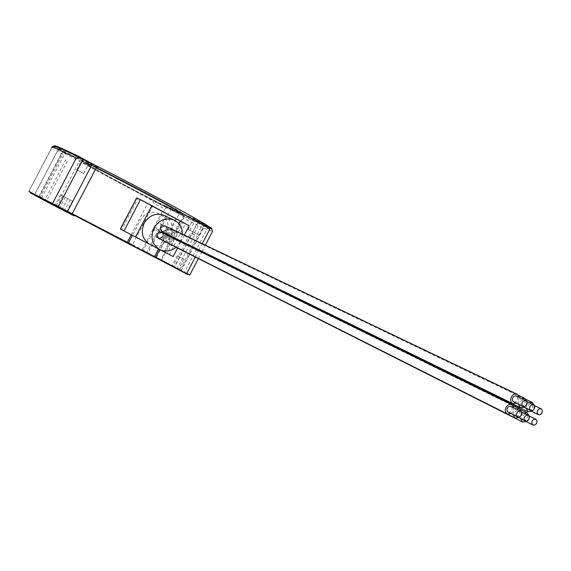 <?xml version="1.0" encoding="UTF-8"?>
<svg xmlns="http://www.w3.org/2000/svg" width="571" height="571" viewBox="0 0 571 571"><rect width="100%" height="100%" fill="white"/><g stroke="black" fill="none" stroke-linecap="round" stroke-linejoin="round"><path stroke-width="0.43" stroke-dasharray="2.85 2.14" d="M41.612 198.815L55.794 206.16L41.612 198.815M80.154 158.602L66.072 151.122L80.154 158.602M66.529 211.912L54.716 205.803L66.529 211.912M72.281 200.921L60.483 194.775L72.281 200.921M44.995 199.614L84.18 220.67L30.484 192.206L55.687 205.26L44.145 199.015L50.526 202.469L46.701 200.492L67.621 160.722L65.843 159.773L44.995 199.614L46.793 200.542M52.004 147.054L28.871 191.299L51.99 147.589L54.645 146.861L58.478 148.924L34.724 194.311L39.285 196.631L34.874 194.226L57.393 151.194L62.632 154.306L65.958 153.999L152.593 200.642L154.077 203.462L164.841 208.965L166.682 207.83L170.615 209.593L148.06 252.817L189.8 274.994M157.989 258.97L147.175 253.146L167.931 263.852L168.124 263.324L187.945 274.023L146.768 252.303L168.124 263.324M165.083 262.603L168.559 264.416M197.402 221.869L184.326 214.953L197.402 221.869M193.84 218.929L204.689 224.717L193.84 218.929M188.337 229.485L199.2 235.238L188.337 229.485M211.941 228.393L203.868 225.352L183.841 215.809L183.591 216.288L165.597 206.595L179.044 212.598C159.866 204.225 85.022 164.569 82.716 161.507C82.153 160.936 83.252 161.236 86.007 162.421C102.088 169.045 182.206 211.448 183.634 214.039C184.433 214.796 182.898 214.311 179.044 212.598L193.098 218.864L211.684 228.9L203.611 225.845L182.627 215.817L183.398 218.279L204.225 228.264L212.498 231.433M171.999 266.364L178.366 269.662L171.999 266.364M177.502 255.808L183.869 259.127L177.502 255.808M89.247 162.45L82.445 158.838L89.247 162.45M83.494 173.441L76.692 169.851L83.494 173.441M178.787 213.09C159.616 204.704 84.765 165.055 82.452 162.007C81.889 161.443 82.988 161.75 85.743 162.935C101.809 169.573 181.935 211.969 183.37 214.546C184.169 215.296 182.641 214.81 178.787 213.09M88.955 164.662C104.058 170.922 178.666 210.399 180.029 212.812C180.764 213.511 179.351 213.062 175.797 211.477C157.989 203.697 87.977 166.611 85.85 163.784C85.315 163.249 86.349 163.542 88.955 164.662M89.226 164.155C104.336 170.394 178.937 209.878 180.293 212.312C181.028 213.012 179.615 212.562 176.054 210.977C158.238 203.219 88.234 166.125 86.114 163.285C85.579 162.742 86.621 163.035 89.226 164.155M183.841 215.809L165.847 206.11L193.362 218.358L209.885 227.279M193.362 218.358L193.098 218.864M165.847 206.11L165.597 206.595M167.867 263.802L187.688 274.53M155.569 257.435L155.826 256.95M150.758 254.994L151.015 254.509M179.715 270.033L174.212 267.242L191.949 233.232L197.323 236.266L179.715 270.033L172.87 266.557L190.45 232.854L194.583 235.166L177.096 268.705M34.874 194.226L40.305 196.966L62.632 154.306M156.561 257.257L179.151 213.947L170.615 209.593M40.305 196.966L132.572 244.652L154.077 203.462M132.572 244.652L143.292 250.255L164.841 208.965M143.292 250.255L148.06 252.817M38.935 196.431L62.517 151.358L59.134 149.909L57.393 151.194M62.517 151.358L58.478 148.924M29.064 191.385L34.724 194.311M181.292 270.661L205.089 225.017L208.122 226.93L184.497 272.253L180.693 270.311L186.703 273.566M205.089 225.017L209.493 226.98M195.311 257.057L198.637 250.669M198.858 250.255L202.27 243.71M131.28 234.752L147.496 203.69L175.654 218.779L147.496 203.69M175.654 218.779L159.623 249.513L173.156 256.55M165.883 234.788C176.039 217.037 148.903 202.412 139.874 221.063L132.415 235.345L158.51 248.927L165.883 234.788M30.213 192.72L42.789 199.222L42.675 198.494M42.411 199.001L51.561 203.776L51.833 203.269M84.18 220.67L97.627 227.701L84.18 220.67M97.627 227.701L166.097 263.081L97.627 227.701M121.502 240.098L126.455 242.654L121.502 240.098M128.132 243.56L126.455 242.654L128.132 243.56M186.774 273.43L184.497 272.253M154.27 257.05L152.536 256.122L154.27 257.05M172.87 266.557L174.212 267.242M142.236 249.855L150.351 254.152L146.768 252.303L150.351 254.152L146.861 252.246L166.86 213.932L162.271 211.47L142.236 249.855L146.861 252.246M134.249 245.573L46.18 200.043L134.249 245.573M46.18 200.043L44.145 199.015L46.18 200.043M51.561 203.776L74.102 215.895M95.25 165.362L98.704 167.232L74.401 156.818L54.688 146.14L54.523 146.747L54.787 146.24M78.084 156.768L98.433 167.76L74.144 157.318L54.645 146.861M98.704 167.232L98.433 167.76M210.114 228L208.122 226.93M74.401 156.818L74.144 157.318M179.151 213.947L182.627 215.817M161.686 259.905L183.398 218.279M198.351 258.584L201.691 252.168M201.913 251.754L205.339 245.173M180.5 241.754L176.054 247.35M164.241 215.531C172.114 220.477 174.148 227.629 170.351 236.986C165.14 245.152 158.36 247.657 150.009 244.502M158.51 248.935L159.637 249.513M189.208 225.781L183.098 222.847L167.146 253.417M184.326 235.131L181.007 241.497M180.8 241.897L177.56 248.107M164.484 250.997L178.773 223.611M120.36 229.071L121.652 229.742L137.904 198.622L136.633 197.916M183.098 222.847L137.904 198.622M121.652 229.742L132.415 235.345M151.236 245.145L160.044 249.727M182.42 234.217L180.7 241.34M174.091 237.886L177.188 236.073C177.374 231.419 175.618 230.491 171.914 233.282L172.299 237.008M168.488 234.931L171.585 233.111C171.778 228.443 170.008 227.508 166.297 230.306L166.675 234.039M165.961 230.134L166.247 227.622L164.755 225.773M162.542 236.687L162.835 234.189L161.365 232.347M164.776 241.426L168.174 239.649C168.359 234.981 166.596 234.053 162.878 236.858L163.427 240.748M170.386 244.374L173.784 242.596C173.969 237.943 172.214 237.022 168.509 239.82L169.052 243.703M513.579 401.863L515.563 401.806L517.219 400.15L517.597 397.694L516.348 396.01M161.429 227.936L159.644 229.549L157.382 229.485L155.869 227.658L156.14 225.138L157.917 223.525L160.166 223.582L161.7 225.409L161.429 227.936M519.246 397.402L518.568 400.871L516.412 403.247M521.209 405.945L523.179 405.888L524.656 404.539L525.263 402.127L524.463 400.435L522.872 399.936L520.952 400.978L520.359 401.834L520.324 405.16M167.025 230.898L165.24 232.511L162.992 232.447L161.479 230.62L161.757 228.107L163.527 226.501L165.768 226.551L167.296 228.379L167.025 230.898M523.971 400.114L526.847 401.499L526.169 404.953L524.021 407.323M518.304 404.168L519.018 401.113L521.566 398.515M528.782 409.999L530.745 409.935L532.386 408.294L532.814 406.195L532.022 404.511L530.159 404.061L528.539 405.053L527.947 405.91L527.911 409.221M172.592 233.846L170.815 235.452L168.566 235.388L167.067 233.575L167.353 231.069L169.109 229.463L171.343 229.513L172.863 231.334L172.592 233.846M534.377 405.424L533.714 409L531.58 411.37M525.898 408.244L526.612 405.189L529.146 402.605M515.841 416.259L517.833 416.209L519.496 414.546L519.931 412.455L518.918 410.592L517.262 410.306L515.392 411.57L515.135 415.688M163.634 237.386L161.836 239.006L159.566 238.921L158.081 237.101L158.367 234.617L160.151 232.997L162.414 233.068L163.913 234.888L163.634 237.386M521.523 411.862L520.838 415.26L518.646 417.665M512.965 414.603L513.672 411.448L516.12 408.9M523.436 420.277L525.127 420.342L526.897 418.871L527.518 416.83L526.733 414.81L524.856 414.346L523 415.609L522.743 419.721M523.721 412.947L521.287 415.495L520.581 418.636M526.219 421.669L528.403 419.271L529.089 415.895M163.963 237.557L163.684 240.041L165.155 241.854L167.417 241.94L169.209 240.32L169.494 237.821L167.995 236.009L165.747 235.944L163.963 237.557M508.19 412.212L510.196 412.162L511.873 410.499L512.251 408.065L511.024 406.381M511.016 413.625L513.222 411.213L513.907 407.808M152.743 231.655L152.457 234.153L153.949 235.98L156.233 236.066L158.039 234.438L158.31 231.933L156.804 230.106L154.534 230.034L152.743 231.655M71.546 213.661L149.887 254.302L71.546 213.661M71.561 213.625L149.909 254.266L71.561 213.625M70.212 199.836L64.437 210.87M192.82 231.776L198.33 221.213M194.411 232.832L199.886 222.333M197.345 234.196L202.841 223.654M189.9 230.42L195.389 219.899M166.682 207.83L152.593 200.642M65.958 153.999L59.134 149.909M62.789 195.981L57.036 206.98M65.23 197.238L59.448 208.294M67.749 198.565L62.003 209.543M169.366 254.573L185.318 223.996M66.072 151.122L41.233 198.587M72.488 201.028L66.728 212.034M167.931 263.852L168.188 263.367M184.326 214.953L160.687 260.262M177.203 255.658L171.714 266.193M76.692 169.851L82.445 158.838M82.452 162.007L82.716 161.507M180.029 212.812L180.293 212.312M85.85 163.784L86.114 163.285M183.37 214.546L183.634 214.039M83.716 173.52L89.476 162.514M183.869 259.127L178.366 269.662M199.2 235.238L204.689 224.717M188.023 229.364L193.519 218.829M198.073 222.083L174.433 267.421M155.526 257.421L155.783 256.936M62.917 151.465L39.285 196.631M204.418 224.796L180.693 270.311M42.789 199.222L43.053 198.715M60.483 194.775L54.716 205.803M80.611 158.724L55.794 206.16M157.382 229.485L161.829 231.662M160.166 223.582L164.698 225.745M162.992 232.447L167.467 234.638M165.768 226.551L518.482 395.339M168.566 235.388L173.084 237.607M171.343 229.513L526.084 399.443M534.499 405.617L531.537 404.189M159.566 238.921L164.02 241.169M162.414 233.068L512.979 405.496M521.323 411.762L518.661 410.449M169.644 244.117L165.155 241.854M520.602 409.557L167.995 236.009M528.996 415.845L526.248 414.489M158.374 238.207L153.949 235.98M161.308 232.318L156.804 230.106"/><path stroke-width="0.86" d="M74.294 215.531L74.102 215.895L53.067 205.039L34.496 195.139L30.213 192.72L30.434 192.306M131.28 234.752L126.99 242.968L28.871 191.299M209.885 227.279L211.941 228.393L211.705 228.857L210.114 228M205.339 245.173L212.498 231.433L211.713 228.864M168.559 264.416L165.083 262.603M157.989 258.97L187.688 274.53L187.945 274.03M52.275 203.968L76.307 158.031L56.479 148.71C52.582 147.047 51.033 146.626 51.833 147.432M58.156 207.002L83.052 159.409L92.266 164.091L67.314 211.798M71.946 214.303L96.185 167.945L96.156 165.754L92.266 164.091M209.493 226.98L209.814 229.228C199.522 222.226 140.366 190.25 96.185 167.945M159.623 249.513L155.383 257.628L186.703 273.566L195.311 257.057M198.637 250.669L198.858 250.255M202.27 243.71L209.814 229.228M126.99 242.968L154.27 257.05L158.51 248.935L154.27 257.05L155.383 257.628M132.415 235.345L128.132 243.56L132.415 235.345M53.067 205.039L53.339 204.518M198.351 258.584L189.8 274.994L186.774 273.43M54.688 146.14C53.31 144.549 61.204 147.91 78.363 156.247L95.25 165.362M78.363 156.247L78.084 156.768L78.912 157.182M83.052 159.409L78.969 157.203L76.307 158.031M54.423 146.647C53.046 145.063 60.926 148.439 78.084 156.775M201.691 252.168L201.913 251.754M176.054 247.35C170.829 251.361 165.404 252.111 159.787 249.598C152.057 244.552 150.109 237.343 153.927 227.957C159.031 219.899 165.704 217.251 173.948 220.013C179.501 222.826 182.327 227.558 182.42 234.217M159.495 249.441L149.873 244.431C142.343 239.42 140.452 232.333 144.192 223.182C149.217 215.26 155.797 212.662 163.941 215.395L164.241 215.531M178.773 223.611L180.2 220.87L189.208 225.781L184.326 235.131M181.007 241.497L180.8 241.897M177.56 248.107L173.156 256.55L164.055 251.818L164.484 250.997M140.402 199.614L151.857 205.674L135.527 236.965L120.36 229.071L136.633 197.916L140.402 199.614L124.021 230.977M180.2 220.87L151.857 205.674M135.527 236.965L151.236 245.145M160.044 249.727L164.055 251.818M180.7 241.34L180.5 241.754M172.299 237.008L174.091 237.886M166.675 234.039L168.488 234.931M164.755 225.773L162.464 225.681L160.644 227.315C160.465 232.004 162.243 232.939 165.961 230.134M161.365 232.347L159.059 232.24L157.218 233.882C157.046 238.564 158.817 239.499 162.542 236.687M163.427 240.748L164.776 241.426M169.052 243.703L170.386 244.374M522.229 402.334L521.787 404.468L522.829 406.359L524.792 406.559L526.576 405.075L527.19 402.626L526.141 400.735L524.185 400.542L522.229 402.334M525.884 400.592L515.82 395.846L514.086 396.231L512.722 397.73L512.287 399.843L513.086 401.541L523.086 406.502M516.412 403.247L512.737 403.618C510.574 402.22 510.117 400.014 511.366 397.002C512.951 394.418 514.885 393.505 517.169 394.247L519.246 397.402M529.909 406.459L529.524 408.922L530.502 410.463L532.45 410.663L534.228 409.179L534.841 406.745L533.806 404.86L531.858 404.675L529.909 406.459M520.324 405.16L530.752 410.606M524.021 407.323L520.367 407.694L518.304 404.168M521.566 398.515L524.792 398.358L526.847 401.499L533.55 404.718M537.539 410.556L537.097 412.669L538.118 414.546L540.059 414.739L541.822 413.261L542.436 410.834L541.408 408.957L539.188 408.893L537.539 410.556M527.911 409.221L538.367 414.689M531.58 411.37L527.939 411.741L525.898 408.244M529.146 402.605L532.358 402.441L534.377 405.424M524.513 416.894L524.078 419L525.084 420.877L527.047 421.084L528.846 419.599L529.46 417.18L528.439 415.303L526.483 415.096L524.513 416.894M515.135 415.688L525.341 421.02M518.646 417.665L514.985 417.993L512.965 414.603M516.12 408.9L519.496 408.7L521.523 411.862M532.165 420.955L531.772 423.382L532.971 425.06L534.963 425.002L536.64 423.332L537.025 420.891L535.812 419.221L533.828 419.285L532.165 420.955M522.743 419.721L532.971 425.06M520.581 418.636L522.579 422.005L526.219 421.669M529.089 415.895L527.083 412.747L523.721 412.947M516.812 412.804L516.427 415.26L517.647 416.951L519.667 416.901L521.352 415.217L521.737 412.754L520.502 411.063L518.497 411.127L516.812 412.804M520.502 411.063L510.488 406.209L508.74 406.588L507.355 408.101L506.927 410.192L507.712 411.884L517.647 416.951M513.907 407.808L511.859 404.625C509.56 403.854 507.605 404.775 505.999 407.38C504.757 410.356 505.207 412.548 507.333 413.954L511.016 413.625M96.185 165.768C140.123 187.866 200.4 220.506 209.536 227.001M136.74 197.951L120.467 229.121M209.828 227.215C202.898 221.905 140.83 188.194 96.156 165.754M78.969 157.203C59.955 147.932 54.124 145.862 55.116 146.34L53.638 146.048L52.004 147.054M173.948 220.013L163.941 215.395M161.829 231.662L512.737 403.618M164.698 225.745L517.169 394.247M167.467 234.638L520.367 407.694M518.482 395.339L524.792 398.358M173.084 237.607L527.939 411.741M526.084 399.443L532.358 402.441M541.158 408.822L534.499 405.617M164.02 241.169L514.985 417.993M512.979 405.496L519.496 408.7M528.189 415.153L521.323 411.762M522.579 422.005L169.644 244.117M527.083 412.747L520.602 409.557M535.812 419.221L528.996 415.845M507.333 413.954L158.374 238.207M511.859 404.625L161.308 232.318"/></g></svg>
